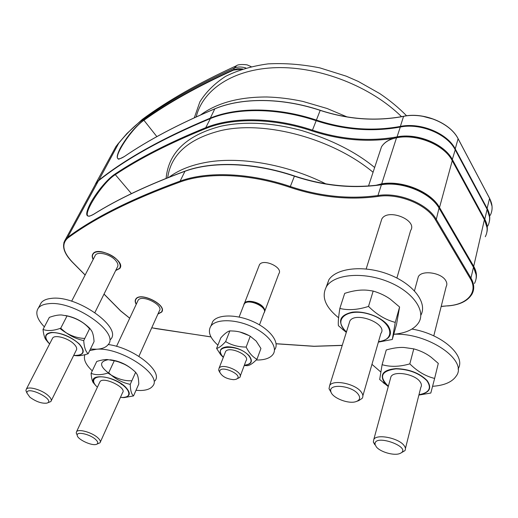 <?xml version="1.0" encoding="UTF-8"?>
<svg xmlns="http://www.w3.org/2000/svg" width="518" height="518" viewBox="0 0 518 518"><rect width="100%" height="100%" fill="white"/><g stroke="black" fill="none" stroke-linecap="round" stroke-linejoin="round"><path stroke-width="0.78" d="M115.663 270.571L119.755 268.479C126.295 261.098 98.213 245.584 92.981 253.781C91.9 255.29 91.958 257.181 93.162 259.453M376.372 446.937L375.123 444.612C373.083 432.776 414.264 447.779 399.715 453.58C394.01 455.931 380.303 452 376.372 446.937M358.132 394.146C360.638 397.597 359.991 400.071 356.19 401.554C348.64 404.48 331.598 397.675 330.827 391.42C328.367 383.281 351.806 385.483 358.132 394.146M400.42 453.282L404.888 450.673C405.866 449.203 405.581 447.481 404.034 445.486C398.685 438.034 376.929 433.689 373.828 439.348L373.329 441.99L374.805 444.729M356.682 401.372L358.773 400.602L362.127 398.387C363.39 396.555 363.053 394.379 361.111 391.867C355.167 383.663 333.327 379.267 329.694 385.424L329.008 388.701L331.248 392.638M405.439 448.471L420.817 387.38C421.807 385.761 421.581 383.922 420.137 381.863C415.158 374.113 394.185 370.428 390.986 376.625L390.358 378.923M362.872 395.797L380.905 333.365C388.254 324.061 355.646 311.007 349.883 320.953L349.041 323.633M388.267 386.57L379.681 379.493L382.103 364.685C390.436 367.1 399.676 366.828 409.829 363.863C417.476 371.464 425.738 376.321 434.628 378.425L430.814 393.045L418.881 395.072M346.302 332.394L338.416 325.712C338.008 322.818 338.481 317.061 339.834 308.437C348.336 310.522 357.899 309.848 368.518 306.41C376.696 314.555 385.612 319.884 395.26 322.384L392.301 339.478L378.38 342.12M409.829 363.863L413.778 348.867C420.48 350.692 426.282 353.496 431.19 357.278L438.293 363.396L434.628 378.425M413.778 348.867L403.852 347.455C398.802 347.215 392.935 348.051 386.253 349.967L382.103 364.685M392.301 339.478L396.535 324.326L399.592 306.993L390.287 299.171C385.509 295.726 379.804 293.026 373.167 291.064L368.518 306.41M373.167 291.064L368.415 290.345C361.441 289.478 353.535 290.488 344.697 293.376L339.834 308.437M399.592 306.993L395.26 322.384M371.963 364.342L380.704 371.924M432.608 386.298C444.308 385.463 452.188 382.031 456.248 376.016C468.376 360.256 427.732 332.394 393.751 334.285M393.764 334.24C405.678 333.236 413.908 329.474 418.453 322.954C426.521 311.014 412.84 291.498 387.891 281.598C363.047 271.549 334.589 274.19 326.709 286.221C321.037 296.27 325 306.786 338.597 317.767M411.959 329.066C442.035 333.942 466.569 355.957 458.022 369.01M326.269 286.888L328.904 279.72C336.694 267.793 364.316 264.879 388.843 274.436C413.461 283.845 427.751 302.959 420.83 315.242M433.78 335.878L446.186 286.584C447.189 284.764 447.04 282.783 445.752 280.626C441.342 272.52 421.626 269.794 418.324 276.722L417.631 279.26M396.892 278.024L410.612 230.536C417.948 220.092 387.723 207.971 381.811 218.984L380.892 221.924M233.709 379.681L235.8 379.377C246.121 375.803 218.564 363.377 219.774 372.164C221.982 376.489 226.625 378.995 233.709 379.681M219.885 372.552L218.661 370.202L219.069 368.181C222.552 362.509 244.256 372.306 239.73 377.493L235.8 379.377M240.177 376.308L246.011 360.768C250.563 355.426 229.124 345.707 225.595 351.528L225.129 352.706M223.29 357.401L220.655 354.675L216.602 348.413C218.829 348.018 221.84 345.746 225.641 341.595C231.727 345.26 238.565 347.073 246.154 347.047C249.119 353.023 252.732 357.083 256.98 359.227C253.069 363.254 249.896 365.397 247.462 365.669L244.224 365.533M256.98 359.227L260.942 348.478L256.145 341.045L250.246 336.24C244.878 333.158 239.394 331.436 233.799 331.06L229.869 330.879C227.512 331.436 224.495 333.76 220.817 337.84L216.602 348.413M246.154 347.047L250.246 336.24M225.641 341.595L229.869 330.879M256.196 360.01L258.773 359.997C265.702 359.699 270.454 357.815 273.031 354.344C278.211 347.235 268.583 334.207 251.761 326.593C235.004 318.881 215.896 318.848 210.878 326.113C207.55 331.585 209.894 337.937 217.897 345.163M142.8 119.049L140.915 121.115C165.786 102.765 196.905 85.094 234.278 68.104C237.613 66.686 241.485 66.647 245.875 67.968M113.727 150.628L116.051 146.354L118.719 143.214C126.567 133.65 133.968 126.282 140.915 121.115M242.638 68.959L237.749 68.667L233.508 69.71C197.87 85.846 167.942 102.616 143.726 120.021C134.907 127.001 127.098 136.357 120.293 148.109C115.145 158.495 116.459 161.338 124.229 156.624L124.275 156.572C119.775 158.909 117.851 159.686 118.505 158.897C112.38 158.048 131.572 128.529 143.816 120.344C168.033 102.953 197.96 86.195 233.592 70.079L241.848 69.218M211.312 325.058L212.781 321.458C217.813 314.148 236.881 314.115 253.58 321.808C270.344 329.403 279.914 342.463 274.721 349.624M264.802 311.111L278.839 273.718C283.566 267.579 263.228 258.152 259.453 264.75L258.935 266.071M157.919 314.07L161.674 312.076C167.541 305.134 140.404 291.388 135.813 299.035C134.848 300.453 134.991 302.208 136.24 304.286M455.037 149.469L487.121 209.324L484.79 219.211L452.499 159.79C444.502 143.946 417.1 132.679 396.794 136.92C368.971 141.757 340.844 139.504 312.419 130.154C273.303 117.042 232.563 116.699 205.73 127.693C169.373 142.463 139.089 157.945 114.873 174.132C107.401 179.008 96.316 192.379 90.391 203.354C84.628 214.912 85.632 218.622 93.389 214.471C117.534 199.307 148.012 184.926 184.835 171.316C212.004 161.182 253.865 162.432 294.386 176.178C323.815 185.988 352.823 188.843 381.403 184.758C402.259 181.067 430.756 192.754 439.264 208.456L473.484 267.256L470.946 278.043L436.285 219.412C427.661 203.749 398.918 191.964 377.939 195.526C349.19 199.436 319.988 196.432 290.339 186.519L294.489 175.978C323.951 185.787 352.978 188.649 381.565 184.557M93.693 214.284L93.499 214.342C87.102 217.547 89.64 215.605 88.61 216.168C81.702 215.3 102.493 182.543 115.074 174.799C139.284 158.644 169.561 143.201 205.905 128.464C232.634 117.534 273.206 117.897 312.153 130.957C339.432 139.938 366.53 142.411 393.447 138.377M108.204 344.522C133.89 347.824 163.643 371.684 154.869 380.944M135.994 390.332L140.359 390.507C146.361 390.391 150.447 388.94 152.616 386.156C163.248 375.427 121.07 346.995 96.62 349.229L89.705 350.576M136.325 304.111C135.204 302.143 135.107 300.485 136.02 299.145C140.533 291.628 167.236 305.147 161.461 311.972L158.003 313.889M138.908 356.332L159.33 310.929C164.135 305.231 141.893 293.978 138.131 300.246L137.704 301.152M84.926 354.694C83.217 359.194 85.658 364.588 92.249 370.875M107.802 359.783C98.582 361.765 99.624 366.776 110.949 374.825M95.351 439.212C98.187 441.77 98.53 443.486 96.393 444.353C91.809 446.173 77.143 439.245 77.227 435.275C76.405 431.235 89.614 434.071 95.351 439.212M96.471 444.327L100.013 442.786C100.906 441.524 100.078 439.769 97.533 437.529C91.738 432.342 78.471 428.658 76.58 431.675L76.217 432.918L77.027 434.809M100.356 442.035L122.578 392.625C127.163 387.729 103.445 376.178 100 381.662L99.624 382.465M95.765 385.599L93.065 382.407C92.062 380.6 91.401 377.57 91.084 373.323C95.843 375.304 101.709 375.129 108.676 372.798C114.925 378.839 122.112 382.685 130.245 384.343C130.4 390.442 131.494 394.302 133.527 395.927L138.772 384.039C138.649 379.422 138.066 376.159 137.024 374.261L135.625 372.306L130.245 384.343M135.625 372.306C129.526 366.355 122.403 362.516 114.271 360.781L107.401 359.544C104.513 359.466 100.958 360.107 96.73 361.48L91.084 373.323M114.271 360.781L108.676 372.798M133.527 395.927L124.165 397.591L121.931 397.513M121.335 384.382L121.995 384.181M94.911 312.509L117.333 267.197C118.557 265.32 117.89 262.963 115.333 260.127C110.088 254.241 97.85 251.211 95.383 255.147L94.904 256.073M89.536 328.794C84.013 322.267 76.237 317.903 66.2 315.695M59.958 328.457C67.884 334.855 76.159 338.176 84.784 338.435M88.177 353.723L94.062 341.602C93.739 336.706 92.942 333.158 91.686 330.944L89.769 328.328C83.327 322.054 75.751 317.922 67.029 315.935L61.694 314.996C58.424 314.802 54.306 315.591 49.352 317.372L43.013 329.442C47.688 331.222 53.6 330.808 60.742 328.185C67.34 334.57 74.993 338.707 83.715 340.604C84.162 347.274 85.651 351.651 88.177 353.723C83.767 355.173 80.115 355.86 77.214 355.775L74.424 355.549M51.243 400.764L76.217 350.297C77.344 348.653 76.489 346.451 73.647 343.706C67.8 338.008 54.94 334.531 52.687 338.001L52.266 338.824M48.316 342.676L45.539 339.219C44.367 337.153 43.525 333.89 43.013 329.442M67.029 315.935L60.742 328.185M89.769 328.328L83.715 340.604M90.449 349.035L96.62 349.229C102.078 348.931 105.886 347.436 108.042 344.742C120.286 332.906 73.834 300.168 48.407 303.729C43.68 304.202 40.352 305.614 38.423 307.97C35.062 312.853 37.043 319.153 44.36 326.877M39.931 305.147L41.246 302.7C43.188 300.33 46.516 298.892 51.237 298.394C76.638 294.716 122.844 327.467 110.567 339.426M46.885 403.127C41.796 403.697 36.137 401.728 29.915 397.228L26.917 393.026C26.489 385.055 56.514 400.291 46.885 403.127L50.861 401.547C51.917 400.058 50.932 397.979 47.909 395.305C41.68 389.756 28.445 385.988 26.347 389.128L25.906 390.553L26.781 392.702M93.266 259.259C92.191 257.116 92.172 255.335 93.195 253.904C96.154 249.177 110.865 252.823 117.152 259.894C120.202 263.299 120.998 266.116 119.535 268.363L115.76 270.377M131.423 193.628L114.873 174.132M388.364 386.208C378.619 376.657 381.17 370.875 396.024 368.861C408.89 369.256 419.127 373.154 426.748 380.549C431.96 388.014 429.364 392.735 418.965 394.722M346.477 331.824C332.174 319.904 347.054 307.316 369.256 314.193C391.621 320.739 397.235 339.73 378.522 341.615M418.939 394.839C429.603 392.897 432.329 388.124 427.11 380.529C419.412 372.992 409.013 369.023 395.914 368.615C383.314 369.839 379.454 374.443 384.33 382.407L388.332 386.324L383.126 382.621M378.483 341.757C389.853 339.717 393.117 334.44 388.273 325.932C382.271 317.269 364.413 310.476 352.201 312.192C339.51 315.222 337.218 321.471 345.305 330.931L346.438 331.967L342.715 329.584M401.521 116.679C371.089 86.558 319.736 66.433 276.482 67.651C233.139 68.842 202.771 89.782 196.205 116.893M373.07 172.248C332.155 138.157 264.413 120.228 220.577 130.653C188.558 138.811 170.921 154.506 167.67 177.739M223.4 357.122C210.871 345.331 238.351 343.44 248.802 355.691C252.888 361.143 251.398 364.316 244.347 365.196M244.308 365.3C251.664 364.471 253.25 361.24 249.061 355.613C243.117 349.935 235.858 346.989 227.279 346.775C220.351 347.591 218.596 350.576 222.021 355.736L223.362 357.226L220.655 354.675M240.009 332.051L249.022 335.567M251.113 66.608L247.844 65.197C247.572 64.523 238.002 63.947 236.642 65.656L234.278 68.104L233.592 70.079M143.726 120.021L156.857 136.629M489.27 221.872C490.319 217.625 489.652 213.228 487.27 208.683L455.393 149.152C447.507 133.281 420.338 122.112 400.161 126.463C372.5 131.455 344.574 129.325 316.368 120.079C277.564 107.103 237.063 106.948 210.321 118.117L214.815 108.812C178.684 124.048 148.504 139.97 124.275 156.572L124.352 156.54M210.379 118.473L210.321 118.117C163.047 137.872 125.777 158.657 98.504 180.465L95.299 184.291M98.537 180.711L118.719 143.214M124.229 156.624C148.452 140.028 178.619 124.113 214.743 108.884C241.407 97.546 281.669 97.52 320.176 110.366C348.167 119.516 375.906 121.523 403.399 116.388C423.459 111.927 450.395 123.006 458.177 138.895L489.659 198.53C492.696 204.513 492.89 210.12 490.242 215.346M227.033 113.39C253.775 107.731 283.508 110.094 316.233 120.48L320.202 110.36C308.197 106.417 296.238 103.645 284.291 102.046M316.233 120.48C344.502 129.746 372.494 131.883 400.213 126.891L403.567 116.356M455.082 149.404L458.093 138.74M486.978 208.922L489.575 198.368M433.948 119.308L422.779 116.278M357.096 118.324C344.6 117.003 332.303 114.348 320.202 110.36M458.152 138.772C450.349 122.895 423.51 111.856 403.477 116.304C375.977 121.445 348.225 119.438 320.215 110.282C281.734 97.449 241.505 97.468 214.815 108.812L214.912 108.812M486.939 208.994L487.121 209.324C490.196 215.294 490.41 220.875 487.755 226.055M400.213 126.891C418.149 123.122 442.055 131.397 452.117 144.923M259.492 324.87L263.921 313.06C268.544 307.31 247.85 297.811 244.205 304.034L243.713 305.277M94.503 185.988L96.011 183.223L98.219 180.996C125.486 159.201 162.762 138.435 210.043 118.7C236.791 107.537 277.305 107.705 316.129 120.694C344.347 129.947 372.287 132.077 399.954 127.098C420.143 122.753 447.319 133.929 455.212 149.793L452.097 160.224M98.42 180.834L67.625 237.354L65.469 239.413L63.863 242.638M400.291 127.033L396.82 137.581M473.297 266.77L473.705 266.323L439.523 207.511L452.259 160.664L484.589 220.079C487.703 226.042 487.937 231.591 485.282 236.732M475.964 279.319C477.046 275.2 476.288 270.869 473.705 266.323L484.401 219.736M243.764 305.16L243.894 304.442C244.91 299.527 258.624 301.729 263.105 307.582C264.704 309.576 265.035 311.305 264.102 312.762M379.48 152.907L381.501 146.821C384.434 142.217 389.439 139.2 396.516 137.782L381.701 183.825C402.544 180.128 431.028 191.809 439.523 207.511L439.083 207.977M439.037 208.068L436.285 219.412L435.567 219.962L470.266 278.561L470.946 278.043C474.281 283.903 474.624 289.277 471.963 294.166C467.663 301.107 459.537 305.037 447.578 305.95L447.727 305.821M473.258 266.861L473.484 267.256C476.78 273.135 477.097 278.548 474.443 283.482M210.392 118.557L205.73 127.693L205.905 128.464M316.181 120.675L312.153 130.957M452.195 160.399C444.146 144.587 416.938 133.404 396.678 137.607L396.516 137.782C416.828 133.553 444.256 144.82 452.259 160.664L452.072 160.327M484.414 219.626L484.79 219.211C487.231 223.795 487.904 228.211 486.816 232.459M381.805 184.693L381.403 184.758L377.939 195.526L378.056 196.419C398.73 192.929 427.059 204.539 435.567 219.962M264.284 312.471L264.316 312.419C265.235 310.955 264.892 309.22 263.293 307.226C259.142 301.819 246.639 299.242 244.354 303.27L243.829 304.998M375.777 185.34L381.701 183.825L381.734 184.531M180.329 181.909C207.465 172.041 249.398 173.517 290.061 187.348L290.339 186.519C249.501 172.636 207.388 171.167 180.147 181.099C132.032 198.653 94.522 217.405 67.625 237.354L67.832 238.021C94.729 218.117 132.226 199.411 180.329 181.909L180.147 181.099L185.017 171.141C212.25 160.988 254.047 162.263 294.483 175.971M85.159 274.987L72.157 261.849M129.727 318.188L120.642 310.839M120.843 311.04L104.04 294.062M72.345 262.043C62.82 251.858 61.318 243.849 67.832 238.021M290.061 187.348C319.846 197.306 349.171 200.33 378.056 196.419M470.266 278.561C478.684 292.191 467.055 304.849 447.429 305.84L441.168 306.507M447.429 305.84L441.2 306.378M342.256 345.325L314.076 346.251M155.912 328.606L151.761 327.752M313.843 346.238L276.1 343.712M210.956 336.868L155.717 328.574M185.263 171.16L185.017 171.141C148.18 184.758 117.677 199.158 93.499 214.342L93.389 214.471M124.165 397.591L122.747 397.52C130.445 396.807 131.332 393.272 125.401 386.907C113.688 375.323 86.661 372.837 94.393 383.78L93.065 382.407M97.41 387.192C87.743 378.522 97.947 373.264 113.267 379.675C128.639 385.858 134.317 397.61 122.429 397.442L120.448 397.364M110.166 359.764C118.881 360.891 126.496 364.29 133.016 369.975M131.857 380.73C124.281 381.209 116.31 378.645 107.938 373.031M65.365 315.488C73.653 316.984 80.905 320.48 87.128 325.984M49.631 343.933C43.959 337.529 44.69 333.767 51.819 332.647C59.712 332.025 73.537 337.976 79.675 344.619C85.418 352.046 83.417 355.639 73.685 355.413M77.214 355.775L75.712 355.613C84.343 355.057 85.515 351.139 79.215 343.855C70.629 336.506 61.448 332.698 51.683 332.433C45.882 333.113 44.257 335.819 46.814 340.559L49.598 344.004M119.755 268.479L120.344 267.288M375.123 444.612L373.329 441.99M330.827 391.42L329.008 388.701M390.986 376.625L373.828 439.348M349.883 320.953L329.694 385.424M326.709 286.221L328.904 279.72M406.604 115.792C398.769 107.783 389.827 100.382 379.759 93.577L358.307 81.443L346.257 76.172L319.871 67.884C301.949 64.316 284.654 62.989 267.994 63.889C252.091 66.045 237.982 70.195 225.654 76.334C214.594 83.476 206.002 91.997 199.87 101.884L194.321 117.754M346.969 116.88L327.091 108.489L302.849 101.418C290.598 98.796 278.619 97.319 266.919 96.989C239.186 96.898 217.1 102.868 200.66 114.892M418.324 276.722L414.471 290.812M381.811 218.984L366.168 268.946M219.774 372.164L218.661 370.202M225.595 351.528L219.069 368.181M325.738 183.812C286.02 163.915 238.04 155.879 204.124 162.756C189.938 165.546 178.27 170.351 169.121 177.162M374.644 167.508C356.047 152.117 331.824 139.821 301.988 130.627C272.254 122.598 245.312 121.102 221.147 126.146C186.843 135.062 168.499 152.467 166.11 178.36M244.256 365.443L245.797 365.624M142.243 119.457L126.949 133.495L117.463 144.516M142.301 119.412C167.579 100.712 199.029 82.796 236.642 65.656M212.781 321.458L210.878 326.113M95.325 184.253L116.051 146.354M489.659 198.465L492.029 206.19M489.627 198.4L458.184 138.837M487.05 209.058L455.225 149.67M259.453 264.75L239.109 317.035M85.12 275.058L72.216 262.024C63.779 253.244 61.525 245.707 65.469 239.413L96.011 183.223L98.284 180.905C125.583 159.084 162.885 138.3 210.185 118.551C236.998 107.375 277.447 107.563 316.207 120.519C344.457 129.778 372.416 131.915 400.09 126.929M400.11 126.923C420.247 122.611 447.222 133.696 455.154 149.534M487.121 209.194L489.529 216.958M473.394 266.938L439.27 208.294M452.266 160.535L484.518 219.807M473.491 267.1L476.126 274.786M381.591 184.55C402.382 180.899 430.639 192.482 439.186 208.145M396.659 137.607C389.53 139.031 384.479 142.1 381.501 146.821L368.512 186.014M484.589 219.949L487.043 227.7M104.001 294.133L120.713 311.014L129.707 318.233M276.113 343.79L313.947 346.322L342.217 345.435M151.742 327.81L210.994 336.94M161.674 312.076L162.192 310.917M136.357 298.433L136.02 299.145M162.283 310.127L161.972 310.832M77.227 435.275L76.217 432.918M138.131 300.246L116.537 346.354M100 381.662L76.58 431.675M116.071 360.852L125.984 364.925M95.383 255.147L71.646 301.211M45.539 339.219L49.598 343.997M52.687 338.001L26.347 389.128M26.917 393.026L25.906 390.553M120.111 267.191L120.487 266.427M93.195 253.904L93.596 253.127M38.423 307.97L41.246 302.7"/></g></svg>
